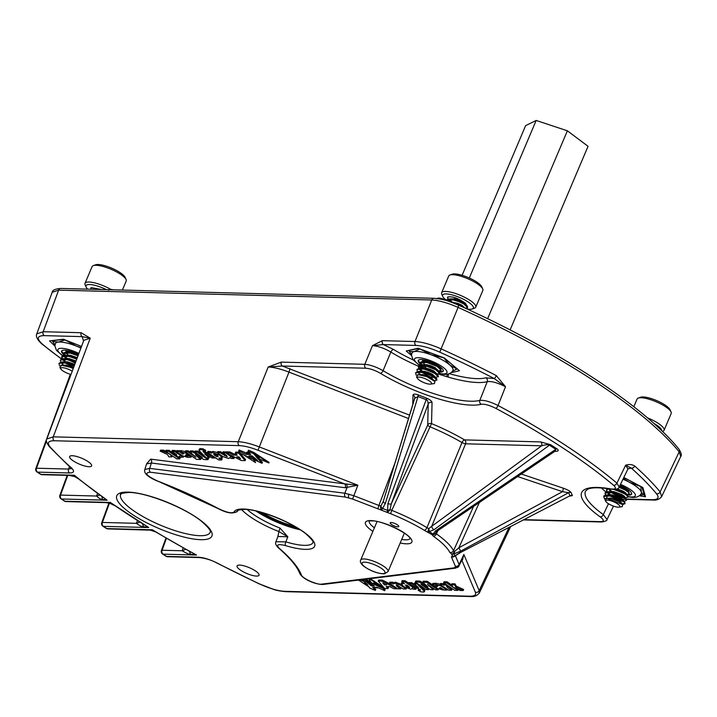 <?xml version="1.0" encoding="UTF-8"?>
<svg xmlns="http://www.w3.org/2000/svg" width="717" height="717" viewBox="0 0 717 717"><rect width="100%" height="100%" fill="white"/><g stroke="black" fill="none" stroke-linecap="round" stroke-linejoin="round"><path stroke-width="1.08" d="M418.316 366.19A70.293 18.669 23 0 1 390.846 352.065L383.084 370.689A71.01 18.857 -157 0 0 470.549 401.215A71.01 18.857 -157 0 0 479.816 400.409L487.246 381.668A70.293 18.669 23 0 1 477.827 382.528A70.293 18.669 23 0 1 447.937 377.025A2.967 1.165 106.3 0 0 448.43 374.077M572.417 495.564A2.967 2.751 155.8 0 0 569.988 495.77L460.386 552.574L569.988 495.77L568.608 492.704A2.967 2.751 155.8 0 1 571.037 492.489L572.417 495.564L569.791 496.119M454.524 556.222A2.967 2.76 157 0 1 451.396 556.912L452.481 556.034L451.593 554.044L449.756 552.359A2.967 2.734 -26.7 0 0 453.529 550.701L454.435 551.579L458.871 547.779L460.681 551.122L568.608 492.704L562.495 491.683A2.967 0.789 108.6 0 0 563.123 488.125C567.326 489.639 569.952 491.073 571.01 492.427A2.967 2.716 -28.2 0 0 568.599 492.669M426.732 398.213L426.893 398.276C430.057 399.683 431.777 401.09 432.046 402.506A2.967 2.85 1.4 0 0 428.219 403.967L427.664 400.785L426.409 399.79L418.02 396.501L385.37 503.388A2.967 1.264 -163 0 1 383.254 501.434L383.254 501.434A2.967 1.264 -163 0 1 383.308 501.308L414.749 398.32L418.02 396.501L418.423 394.959L426.732 398.213L387.906 503.585A2.967 1.282 -159.7 0 0 389.456 504.024A2.967 1.282 -159.7 0 0 391.339 503.657L390.057 509.527L391.769 510.361L390.604 513.713L352.576 499.05L345.513 497.105L150.4 472.234C143.866 472.727 146.295 475.676 157.677 481.071A154.236 40.959 23 0 1 218.622 508.694C226.671 512.53 231.815 513.632 234.056 512.01A43.782 11.624 23 0 1 243.448 509.025A43.782 11.624 23 0 1 300.62 529.881A43.782 11.624 23 0 1 305.191 549.356A43.782 11.624 23 0 1 285.474 545.601C277.873 543.719 275.821 544.633 279.307 548.344A154.236 40.959 23 0 1 301.391 574.953C302.242 578.35 317.013 585.036 321.682 584.131L453.87 567.891L455.241 567.317L455.322 566.17L451.396 556.912M345.236 487.73A2.967 2.079 97.3 0 0 344.536 483.841L357.864 485.212L345.236 487.73L151.377 463.021L146.591 463.863L144.816 469.51L149.701 468.353L344.814 493.215L353.642 495.653L378.908 505.467L377.841 508.864M256.471 576.083A11.929 3.173 -157 0 0 259.043 575.249A11.929 3.173 -157 0 0 252.456 569.164A11.929 3.173 -157 0 0 239.648 565.095A11.929 3.173 -157 0 0 237.076 565.928A11.929 3.173 -157 0 0 243.663 572.014A11.929 3.173 -157 0 0 256.471 576.083M89.042 466.713A11.929 3.173 -157 0 0 91.615 465.88A11.929 3.173 -157 0 0 85.027 459.794A11.929 3.173 -157 0 0 72.22 455.716A11.929 3.173 -157 0 0 69.648 456.55A11.929 3.173 -157 0 0 76.235 462.644A11.929 3.173 -157 0 0 89.042 466.713M397.774 526.816A4.66 1.237 -157 0 0 398.777 526.493A4.66 1.237 -157 0 0 396.205 524.109A4.66 1.237 -157 0 0 391.195 522.523A4.66 1.237 -157 0 0 390.191 522.845A4.66 1.237 -157 0 0 392.764 525.229A4.66 1.237 -157 0 0 397.774 526.816M524.217 519.637L600.694 521.653C604.306 521.501 604.162 519.933 600.263 516.93A73.976 19.646 23 0 1 610.741 488.895A2.967 1.882 -80.1 0 0 611.35 489.191L611.35 489.191C593.9 486.395 588.908 488.582 587.698 489.254L585.529 491.073A71.01 18.857 -157 0 0 603.329 514.573L608.491 503.746M378.226 581.066L381.973 581.164L397.128 588.8L393.857 588.711L389.752 586.596L386.14 586.497L388.04 588.558L384.572 588.469L378.226 581.066L378.675 580.017L382.421 580.116L392.423 585.171M387.574 586.542L388.489 587.51L388.04 588.558M418.092 590.252L419.803 590.503L419.803 589.517L408.403 583.674L411.325 583.746L418.62 587.734L414.354 583.826L417.142 583.907L424.294 591.301L423.738 592.036L420.762 591.83L418.092 590.252L418.54 589.204L420.252 589.446M408.403 583.674L408.851 582.616L411.773 582.697L414.964 584.409M414.354 583.826L414.802 582.778L416.487 582.831M419.83 585.144L424.742 590.243L424.231 591.857M415.349 582.052L419.445 582.159L427.941 586.891L422.725 582.24L426.812 582.347L438.078 589.876L435.488 589.813L427.449 584.436L433.301 589.75L430.711 589.688L420.915 584.274L428.658 589.634L426.068 589.562L415.349 582.052L415.797 580.994L419.893 581.102L424.043 583.396M422.725 582.24L423.164 581.191L427.26 581.299L435.9 587.106M433.435 588.415L433.301 589.75M432.351 584.507L435.389 584.283L440.785 585.906L446.951 590.109L444.083 590.037L440.417 587.528L439.602 588.478L442.048 588.881L443.267 590.019L436.967 588.379L435.909 587.053L437.926 585.923L436.295 585.413L434.152 585.861L432.351 584.507L432.799 583.45L435.837 583.226L440.184 584.247M435.909 587.053L437.191 585.574M440.077 584.507L442.945 584.579L443.948 585.242L445.257 584.642L447.274 586.3C446.512 586.82 447.578 587.895 450.473 589.517L451.593 590.234L448.591 590.154L440.077 584.507L440.525 583.45L444.164 584.032M444.397 584.185L445.006 583.468M447.856 586.372L452.042 589.177L451.593 590.234M451.907 583.755L454.99 583.835L456.388 586.228L463.639 589.491L463.191 590.539L460.162 590.458L453.117 587.214L451.459 584.803L451.907 583.755M443.608 582.796L446.61 582.876L457.742 590.396L454.73 590.315L443.608 582.796L444.047 581.738L447.058 581.819L451.522 584.884M172.277 455.761L171.892 456.899L168.809 456.819L167.419 454.417L160.16 451.163L160.608 450.115L163.637 450.186L166.469 451.513M165.609 451.307L168.62 451.387L179.752 458.916L176.74 458.835L165.609 451.307L166.057 450.258L169.069 450.33L175.468 454.721M179.133 457.168L180.2 457.858L179.752 458.916M171.757 451.468L174.76 451.549L183.274 457.195L180.415 457.123L179.402 456.46L178.094 457.061L176.077 455.403C176.848 454.883 175.782 453.816 172.878 452.185L171.757 451.468L172.205 450.419L175.208 450.5L176.499 451.36M175.235 455.277L175.674 454.228L176.525 454.345M185.873 454.721L187.504 455.241L189.647 454.793L191.448 456.146L191 457.204L187.962 457.419L182.566 455.797L176.4 451.593L176.848 450.536L180.352 451.065M176.4 451.593L179.268 451.665L182.934 454.175L183.758 453.234L181.302 452.83L180.084 451.692L180.532 450.635L185.407 451.504M187.908 453.547L187.442 454.65L185.649 455.259M194.692 452.077L197.283 452.14L208.002 459.66L203.906 459.552L195.409 454.811L200.635 459.463L196.539 459.355L185.273 451.827L187.863 451.898L195.902 457.276L190.05 451.952L192.649 452.024L202.436 457.437L194.692 452.077L195.141 451.02L197.731 451.092L203.969 455.501M207.312 457.822L208.45 458.602L208.002 459.66M199.756 457.249L201.083 458.405L200.635 459.463M185.273 451.827L185.721 450.769L188.311 450.841L190.364 452.239M190.05 451.952L190.498 450.894L193.088 450.966L194.764 451.898M199.039 449.926L200.061 448.618L203.036 448.815L205.707 450.393L205.259 451.45L202.965 451.352M204.264 451.271L211.049 454.757M208.835 456.245L209.445 456.819L208.997 457.876L206.209 457.805L199.505 450.993L198.985 450.07L199.434 449.012M207.518 452.409L210.251 452.481L211.345 453.216L212.555 452.445L219.626 455.098L222.153 457.831L218.802 458.136L221.652 460.018L218.649 459.938L207.518 452.409L207.966 451.36L211.658 452.068M211.793 452.158L213.003 451.387L217.269 452.535M222.575 456.335L222.153 457.831M221.033 458.262L222.1 458.961L221.652 460.018M188.616 550.835L196.512 555.03L163.091 554.151L166.523 556.401L198.6 557.243C203.924 557.584 210.215 559.574 217.475 563.195A338.164 89.804 -157 0 0 259.787 584.05C269.601 588.532 277.927 590.96 284.757 591.328L469.787 596.212C474.529 596.257 476.402 594.94 475.389 592.242L461.972 560.56A2.967 2.599 83 0 0 461.685 560.416M277.972 536.316L278.886 531.548L287.831 536.809L285.841 541.855A40.815 10.836 -157 0 0 304.214 545.35A40.815 10.836 -157 0 0 313.006 542.5C312.065 542.59 316.251 543.19 306.249 534.165C292.715 522.639 259.169 509.249 244.488 509.357C238.519 509.993 236.314 510.414 237.874 510.603A2.967 2.859 -155.5 0 1 234.056 512.01M146.618 463.774L150.687 459.14L344.536 483.841L258.003 450.231C250.502 447.363 244.264 445.831 239.272 445.624L54.241 440.749C48.03 440.767 46.748 442.936 50.396 447.265A338.164 89.804 -157 0 0 71.073 467.556C74.756 471.087 74.263 472.897 69.594 472.969L37.517 472.118L40.959 474.367L74.389 475.246L78.503 478.893L74.72 476.572L77.965 478.463M235.31 453.144L235.759 452.095L239.227 452.185L245.572 459.579L245.124 460.637L241.387 460.538L226.222 452.902L229.494 452.992L233.608 455.107L237.219 455.205L235.31 453.144L238.779 453.234L245.124 460.637M226.222 452.902L226.671 451.853L229.942 451.943L234.056 454.058L236.225 454.112M222.673 452.812L225.676 452.893L233.921 458.53L231.053 458.459L229.942 457.706L228.517 458.495L223.077 456.666L217.215 452.669L220.083 452.741L227.119 456.747C227.172 455.869 225.685 454.56 222.673 452.812L223.121 451.755L226.545 452.14M231.376 455.483L234.369 457.482L233.921 458.53M217.215 452.669L217.654 451.611L220.531 451.692L226.429 455.412M401.699 581.684L404.702 581.765L415.833 589.293L413.1 589.222L412.006 588.487L410.796 589.257L403.725 586.605L401.206 583.88L404.549 583.566L401.699 581.684L402.147 580.636L405.15 580.716L408.645 583.118M412.759 585.897L416.281 588.236L415.833 589.293M401.206 583.88L401.645 582.822L402.766 582.392M389.43 583.172L392.298 583.244L393.418 583.996L394.834 583.217L400.274 585.036L406.145 589.033L403.268 588.962L396.232 584.955C396.178 585.834 397.666 587.151 400.678 588.89L397.675 588.809L389.43 583.172L389.878 582.114L392.746 582.195L393.696 582.831M393.857 582.948L395.282 582.159L401.224 584.328M397.37 585.233L401.126 587.841L400.678 588.89M626.326 499.032L652.174 499.713C658.107 499.713 659.541 497.715 656.485 493.726A317.99 84.445 -157 0 0 631.336 468.129L628.02 468.837M449.487 373.718A67.326 17.88 -157 0 0 476.814 378.621A67.326 17.88 -157 0 0 485.83 377.796L494.192 378.531A317.99 84.445 -157 0 0 439.772 352.155C430.352 347.996 422.43 345.755 416.003 345.433L383.38 344.572L393.508 349.439A67.326 17.88 -157 0 0 413.243 359.979M74.944 476.671L69.415 475.425L74.72 476.572M102.262 496.917L103.033 497.508L102.074 496.8L102.253 499.265C100.936 499.48 99.036 498.405 96.571 496.039L97.503 493.493M99.681 495.088L96.571 496.039L60.533 495.088A2.967 0.816 -159.9 0 0 59.878 495.339L67.192 475.362M109.432 503.083L106.286 502.635L111.269 503.692M143.875 524.71L142.558 523.867L143.418 526.654C142.414 527.058 140.084 525.955 136.436 523.329L137.422 520.65M139.707 522.101L136.436 523.329L102.388 522.433A2.967 0.816 -159.9 0 0 101.733 522.684L108.948 502.967M106.672 502.644L110.301 502.438L148.715 527.533L103.4 526.341L106.842 528.581A2.967 2.375 91.5 0 0 107.882 528.913L150.929 530.168M189.557 551.373L190.274 554.116C189.638 554.653 186.931 553.542 182.154 550.773L183.202 547.86M185.452 549.446L182.154 550.773L162.078 550.244A2.967 0.816 -159.9 0 0 161.415 550.495L165.986 538.028M449.756 552.359A67.183 17.844 -157 0 0 433.355 536.226L431.822 534.524A2.967 2.823 -8.6 0 0 435.622 533.045L436.411 533.86A70.149 18.633 23 0 1 453.529 550.701L473.596 506.399M435.909 532.346L435.622 533.045A2.967 2.142 12.9 0 1 433.05 534.066L435.595 530.831L555.8 449.335L549.437 445.176L433.955 529.764L429.277 531.602L433.05 534.066A2.967 1.604 -56.8 0 1 431.822 534.524L424.294 530.302A67.183 17.844 -157 0 0 390.604 513.713M432.046 402.506L431.535 423.622L391.769 510.361A70.149 18.633 23 0 1 426.947 527.676L461.999 442.577A2.967 1.264 120.5 0 1 464.562 439.897L540.591 441.905L550.665 444.719L557.037 448.878C559.135 450.482 558.489 451.316 555.101 451.378A2.967 2.375 91.5 0 0 554.913 451.271M610.741 488.895C615.84 489.55 616.781 488.349 613.564 485.284A317.066 84.194 -157 0 0 495.806 408.358C489.514 405.213 484.656 403.859 481.224 404.289A73.976 19.646 23 0 1 471.562 405.132A73.976 19.646 23 0 1 380.44 373.324C375.072 370.277 370.205 368.574 365.831 368.224L282.31 366.02L409.604 415.152M393.508 349.439A2.967 1.371 121.3 0 0 390.846 352.065C384.16 348.193 378.038 346.051 372.49 345.639L382.367 340.665L414.991 341.525C422.125 341.901 430.926 344.393 441.403 349A320.956 85.233 23 0 1 496.325 375.618L505.503 386.732L498.055 405.499A320.033 84.982 23 0 1 616.916 483.15L625.654 465.216C629.033 464.087 632.062 464.365 634.751 466.05A2.967 2.25 131.7 0 1 631.336 468.129L625.654 465.216L627.94 468.99L619.174 487.004L616.916 483.15A2.967 2.169 130.1 0 1 613.564 485.284M61.456 359.011L41.685 343.837C37.275 339.706 35.626 336.398 36.737 333.907L43.172 331.72L81.155 332.724L90.234 338.191L83.817 340.333L46.802 439.01L53.237 436.841L238.259 441.717C243.798 441.959 250.735 443.662 259.079 446.834L357.864 485.212L352.576 499.05M239.272 445.624A2.967 2.375 -88.5 0 1 238.259 441.717L268.185 366.996L281.297 362.112A2.967 2.375 91.5 0 0 282.31 366.02L268.185 366.996C273.724 367.212 280.661 368.923 288.996 372.114L258.003 450.231M83.539 341.077L82.168 336.632L44.185 335.628C36.961 335.771 36.397 338.63 42.491 344.205A177.278 47.08 -157 0 0 61.662 358.939M634.751 466.05A320.956 85.233 23 0 1 660.133 491.889L679.196 451.853A322.56 85.655 -157 0 0 458.082 307.405L439.772 352.155M421.713 367.642L419.095 366.53M447.937 377.025L441.806 375.134A2.967 0.905 107.9 0 0 442.129 374.211M255.906 510.988A40.815 10.836 -157 0 0 300.199 529.791M241.495 509.446A43.782 11.624 23 0 0 278.886 531.548L279.988 528.062L287.831 536.809L277.909 536.504L275.902 541.747L285.841 541.855A2.967 1.093 106.8 0 0 285.474 545.601M438.024 530.517L436.411 533.86A2.967 1.819 -54.7 0 1 433.355 536.226M460.681 551.122L454.022 553.829L454.919 555.818A2.967 1.264 50.6 0 0 455.492 555.693L460.386 552.574M381.695 509.868A2.967 2.232 -85.4 0 1 380.826 506.005L380.888 506.014A2.967 1.255 50.8 0 0 382.233 508.335L387.61 510.45L387.906 503.585M455.394 555.765L459.113 564.548L459.014 566A2.967 2.85 -139.9 0 1 458.629 566.6L462.815 558.023L463.863 554.456L462.465 560.085L461.596 560.604M656.485 493.726A2.967 2.545 140.4 0 0 660.133 491.889L661.683 496.558L680.72 456.487L679.196 451.853A2.967 2.554 140.6 0 0 678.954 449.174L678.954 449.174C681.365 453.09 681.948 455.528 680.72 456.487M458.692 305.299L458.082 307.405C447.659 302.834 438.885 300.36 431.759 299.975L58.642 290.134L52.207 292.321C52.368 290.179 55.245 288.888 60.855 288.44L60.855 288.44A2.967 2.375 91.5 0 0 58.677 290.044A2.967 2.375 91.5 0 0 58.642 290.134L43.172 331.72A2.967 2.375 91.5 0 0 44.185 335.628M455.322 566.17A2.967 2.76 157 0 0 459.113 564.548L463.863 554.456L479.189 590.629L479.252 593.156M600.263 516.93A2.967 1.828 125.5 0 0 603.329 514.573L607.021 519.52L613.492 506.121M496.325 375.618A2.967 0.798 -62.6 0 1 494.192 378.531L505.503 386.732C497.607 382.726 491.521 381.041 487.246 381.668A2.967 2.716 74.8 0 0 485.83 377.796M481.224 404.289A2.967 2.707 75.6 0 1 479.816 400.409C484.092 399.925 490.168 401.619 498.055 405.499A2.967 0.923 118.1 0 1 495.806 408.358M281.297 362.112L364.819 364.317C370.268 364.801 376.353 366.925 383.084 370.689A2.967 1.353 121.1 0 1 380.44 373.324M46.488 440.946L36.504 468.21L68.581 469.061L71.333 468.559M550.665 444.719A2.967 1.604 123.2 0 0 549.437 445.176C547.869 444.477 545.261 444.683 541.604 445.813A2.967 2.375 91.5 0 0 540.591 441.905M465.575 443.805A2.967 0.663 22.3 0 1 461.999 442.577A73.448 19.502 -157 0 0 430.254 426.929A2.967 0.681 24.8 0 1 427.708 425.082L428.219 403.967L391.339 503.657L427.708 425.082A2.967 2.85 1.4 0 1 431.535 423.622A76.414 20.291 23 0 1 464.562 439.897A2.967 2.375 91.5 0 1 465.575 443.805L431.706 526.305L541.604 445.813L465.575 443.805M424.294 530.302A2.967 1.362 121.2 0 0 426.947 527.676L428.811 528.59L431.706 526.305A2.967 1.515 -126.2 0 0 433.955 529.764M414.802 398.168A2.967 2.85 1.4 0 0 414.838 397.738L414.838 397.738A2.967 2.85 1.4 0 0 412.992 395.031C413.333 393.866 415.089 393.821 418.253 394.897L417.939 396.465M385.37 503.388L381.838 509.877A2.967 2.294 -86.7 0 1 380.888 506.014L383.308 501.308M414.838 397.738L383.237 501.515M387.61 510.45A2.967 0.86 -18.9 0 0 390.057 509.527A2.967 1.604 123.2 0 1 387.216 511.983L387.61 510.45M557.037 448.878A2.967 1.604 123.2 0 0 555.8 449.335L555.173 451.092L437.146 531.109A2.967 1.452 -124.1 0 1 435.595 530.831M428.811 528.59L429.277 531.602A2.967 1.604 -56.8 0 1 428.049 532.059A2.967 0.627 -70.4 0 1 428.811 528.59M454.435 551.579A2.967 1.676 77.6 0 1 454.022 553.829A2.967 2.751 -24.2 0 1 451.593 554.044A2.967 1.595 -56.9 0 0 454.435 551.579M78.207 478.66L107.111 500.197L102.253 499.265M69.836 475.434L74.389 475.246A347.476 92.278 -157 0 0 107.111 500.197L61.545 498.996L64.987 501.237L110.301 502.438A347.476 92.278 -157 0 0 148.715 527.533L143.418 526.654M109.343 503.056L114.603 505.61M149.315 530.006L152.407 529.782A347.476 92.278 -157 0 0 196.512 555.03L190.274 554.116M101.733 522.684A2.967 2.967 0 0 0 102.898 526.188L106.331 528.438A2.967 1.604 -56.8 0 0 106.842 528.581L152.407 529.782L156.978 532.668M444.45 358.079L459.445 370.725L451.325 372.616M444.361 357.971L459.445 370.725M418.719 348.48L444.701 358.097M411.522 355.551L406.207 351.007L418.629 348.516M642.038 487.193L644.35 495.42L645.461 496.782L639.519 495.788M642.154 487.175L642.88 487.56L645.461 496.782M64.019 339.464L81.532 346.428M63.885 339.482L49.545 340.871L63.454 339.24M462.465 560.085A2.967 2.411 68.8 0 0 461.9 559.968M345.513 497.105A2.967 2.079 97.3 0 1 344.814 493.215L347.028 487.757A2.967 1.927 84.8 0 0 346.293 484.19M150.4 472.234A2.967 2.079 97.3 0 1 149.701 468.353L151.377 463.021A2.967 2.079 97.3 0 0 150.687 459.14M455.241 567.317A2.967 2.85 -139.9 0 0 458.629 566.6L455.349 568.196L323.161 584.436A2.967 2.599 -97 0 1 321.682 584.131M323.161 584.436C315.865 584.839 302.484 579.112 299.751 573.403L299.751 573.403A2.967 2.769 -21.5 0 0 301.391 574.953M237.874 510.603C234.226 514.25 227.719 513.614 218.353 508.685L157.677 481.071M35.85 468.47A2.967 2.967 0 0 0 37.015 471.974A2.967 1.604 123.2 0 0 37.517 472.118A2.967 2.375 91.5 0 1 36.504 468.21A2.967 0.816 -159.9 0 0 35.85 468.47L70.347 374.265M446.736 376.568L447.399 374.292M382.367 340.665A2.967 2.375 -88.5 0 0 383.38 344.572L372.49 345.639L364.819 364.317A2.967 2.375 91.5 0 0 365.831 368.224M54.241 440.749A2.967 2.375 -88.5 0 1 53.237 436.841L90.234 338.191L82.168 336.632A2.967 2.375 91.5 0 1 81.155 332.724M72.525 366.665A2.967 2.375 91.5 0 0 71.628 365.634M453.61 556.365L453.628 556.365A2.967 2.447 -90.5 0 1 452.481 556.034A2.967 2.751 -24.2 0 0 454.919 555.818L460.332 552.359M238.904 456.854L236.682 456.801L240.571 458.772L238.904 456.854M238.779 453.234L239.227 452.185M233.608 455.107L234.056 454.058M229.494 452.992L229.942 451.943M243.914 459.292L244.363 458.244M239.406 454.013L239.845 452.965M225.676 452.893L226.124 451.835M220.083 452.741L220.531 451.692M229.942 457.706L230.426 457.052M211.345 453.216L211.784 451.755M214.06 453.995C213.541 454.444 214.383 455.304 216.57 456.568L217.385 456.693L216.884 455.107L213.648 454.13M217.771 455.788L217.385 456.693L218.183 456.487M219.626 455.098L219.895 454.479M212.555 452.445L213.003 451.387M210.251 452.481L210.699 451.432M215.145 454.228L217.834 455.636M216.57 456.568L217.009 455.519M198.985 450.07L200.464 449.613L200.912 448.564M200.464 449.613L202.588 449.873L203.036 448.815M199.622 449.667L200.061 448.618M203.547 451.199L203.547 452.185L214.948 458.029L212.026 457.957L204.73 453.969L207.392 456.344L207.697 455.636M207.392 456.344L208.997 457.876M214.948 458.029L215.154 457.536M203.547 452.185L203.96 451.235M202.588 449.873L205.259 451.45M197.283 452.14L197.731 451.092M198.17 455.08L198.376 454.587M192.649 452.024L193.088 450.966M187.863 451.898L188.311 450.841M204.309 457.114L204.686 456.236M198.824 453.252L199.263 452.203M185.963 455.196L185.425 455.779L187.056 456.29L187.504 455.241M187.056 456.29L189.198 455.851L189.647 454.793M180.084 451.692L186.384 453.323L186.644 452.714M186.384 453.323L187.442 454.65M181.123 451.62L181.562 450.563M182.934 454.175L183.382 453.126M179.268 451.665L179.716 450.617M189.198 455.851L191 457.204M174.76 451.549L175.208 450.5M176.696 455.241L176.077 455.403L176.391 454.659M179.402 456.46L178.793 457.177M183.274 457.195L183.615 456.397M180.541 455.412L180.872 454.632M178.416 454.004L178.766 453.189M168.62 451.387L169.069 450.33M160.16 451.163L163.189 451.244L169.185 453.673M169.069 453.96L170.27 454.399M166.021 452.57L166.353 451.791M164.695 451.952L165.143 450.894M163.189 451.244L163.637 450.186M170.234 454.497L171.112 455.824L171.399 455.161M171.112 455.824L171.892 456.899M457.742 590.396L458.118 589.499M446.61 582.876L447.058 581.819M451.459 584.803L454.542 584.893L455.94 587.286L456.388 586.228M455.94 587.286L463.191 590.539M454.542 584.893L454.99 583.835M450.473 589.517L450.921 588.469M447.274 586.3L446.655 586.47M448.125 586.425L448.331 585.923M446.79 585.601L447.023 585.045M445.257 584.642L445.517 584.05M443.948 585.242L444.925 583.656M442.945 584.579L443.384 583.53M437.693 585.789L437.388 586.506L437.926 585.923M441.26 588.962L441.547 588.29M439.279 588.039L439.602 588.478L439.897 587.761M446.951 590.109L447.3 589.293M440.785 585.906L441.098 585.171M435.389 584.283L435.837 583.226M428.658 589.634L429.035 588.756M427.601 588.926L427.932 588.146M438.078 589.876L438.392 589.15M426.812 582.347L427.26 581.299M419.445 582.159L419.893 581.102M424.294 591.301L424.742 590.243M423.846 590.709L424.294 589.661M417.142 583.907L417.348 583.423M411.325 583.746L411.773 582.697M420.386 590.351L419.803 590.503L420.108 589.795M412.006 588.487L412.463 587.832M409.524 587.169L409.29 587.716C409.81 587.259 408.977 586.398 406.79 585.135L405.965 585.018L406.467 586.605L409.703 587.582M405.965 585.018L405.168 585.224M404.702 581.765L405.15 580.716M403.026 583.432L403.312 582.751M406.225 585.036L408.654 586.416M406.467 586.605L406.915 585.547M406.145 589.033L406.53 588.119M401.592 585.941L401.905 585.189M400.274 585.036L400.722 583.979M394.834 583.217L395.282 582.159M393.418 583.996L393.821 582.536M392.298 583.244L392.746 582.195M384.446 584.848L386.678 584.911L382.779 582.93L384.446 584.848L384.823 583.97M395.47 587.985L395.712 587.42M386.553 583.495L387.001 582.446M381.973 581.164L382.421 580.116M370.241 578.655L383.712 587.456L385.128 589.634L384.679 590.691L377.241 587.313L372.616 587.196L375.314 590.441L369.891 588.155L362.73 579.578M373.198 585.314L371.424 585.269L371.2 585.789L365.706 581.227L374.31 585.87L371.2 585.789M370.304 583.799L371.424 585.269M369.372 578.762L383.487 587.985L378.307 585.861L373.817 582.921L374.695 584.283L371.307 582.733L368.78 578.834M383.712 587.456L383.263 588.514L384.679 590.691M375.457 583.996L374.695 584.283M365.455 579.246L370.716 581.819M363.447 579.488L383.263 588.514M374.068 587.232L375.762 589.392L375.314 590.441M360.14 579.892L365.383 582.105M361.278 579.757L364.299 581.03M366.817 583.674L364.451 582.67L367.794 584.857M369.345 587.133L358.572 580.089M370.16 584.122L372.867 585.144M376.649 587.304L377.115 588.012L375.35 587.268M377.232 587.313L377.115 588.012M258.416 458.548L262.449 462.268L262.001 463.316L240.087 453.198L238.671 451.011L239.12 449.962L247.15 453.35M246.558 453.332L246.11 454.39L250.735 454.515L248.037 451.262L253.46 453.547L262.001 463.316M249.928 453.646L247.499 453.897L246.684 452.642L249.803 453.951M249.05 455.833L252.16 455.913L257.654 460.475L249.05 455.833M252.734 456.451L250.376 455.869M248.037 451.262L248.485 450.204L253.908 452.49L269.135 462.438L268.911 462.967L257.233 458.046L255.96 456.55L259.348 457.975L254.849 455.044L253.684 453.019L253.46 453.547M256.668 456.227L255.96 456.55M253.899 459.221L255.539 462.617L242.776 454.282M248.342 456.657L249.677 457.258M253.083 458.826L255.539 462.617M238.671 451.011L246.11 454.39M253.908 452.49L253.684 453.019L268.911 462.967M251.174 455.887L251.559 456.478M249.57 453.234L246.908 452.113L246.684 452.642M626.999 494.963A13.596 3.612 -157 0 0 631.596 494.156A13.596 3.612 -157 0 0 629.329 490.571A13.596 3.612 -157 0 0 619.999 485.319M622.965 479.216A22.263 5.915 23 0 1 629.365 482.245A22.263 5.915 23 0 1 637.601 487.551A22.263 5.915 23 0 1 641.356 492.104A22.263 5.915 23 0 1 641.321 493.43L639.949 495.411L636.732 497.141L633.066 497.481L627.958 496.809M623.342 478.445L629.365 482.245L640.801 486.565L641.356 492.104L643.113 494.802L640.344 494.999M643.113 494.802L643.749 493.296M631.677 493.816A13.596 3.612 23 0 1 627.671 494.38M626.694 489.111A9.563 2.536 23 0 1 628.325 491.503M256.444 511.113A40.197 10.674 -157 0 0 299.742 529.487M262.467 512.7A34.004 9.025 -157 0 0 294.409 526.26M258.774 511.687A40.197 10.674 -157 0 0 297.707 528.214M62.612 355.811L56.473 350.371L54.895 345.97L55.37 343.586A22.263 5.915 23 0 1 58.265 342.099A22.263 5.915 23 0 1 76.369 346.105A22.263 5.915 23 0 1 80.913 348.068M78.511 354.467A13.596 3.612 -157 0 0 61.599 351.088A13.596 3.612 -157 0 0 62.953 353.857M54.958 345.038L52.664 341.4L58.265 342.099L65.077 339.957L76.369 346.105L81.048 347.7M52.664 341.4L52.933 340.763M65.597 355.139A13.596 3.612 23 0 1 63.284 353.284M63.213 353.212A13.596 3.612 23 0 1 61.787 350.801M75.258 358.473A9.563 2.536 23 0 1 73.69 357.864M70.624 356.403A9.563 2.536 23 0 1 69.899 355.99A9.563 2.536 23 0 1 69.02 355.462M70.347 352.683A9.563 2.536 23 0 1 69.397 352.056M68.796 351.608A9.563 2.536 23 0 1 68.142 351.07M68.24 354.942A9.563 2.536 23 0 1 66.027 352.934M65.677 352.172A9.563 2.536 23 0 1 65.713 351.715A9.563 2.536 23 0 1 78.485 354.548M443.321 370.77A13.596 3.612 23 0 1 438.876 371.281M425.952 366.772A13.596 3.612 23 0 1 425.396 366.477M439.503 372.015A13.596 3.612 -157 0 0 443.24 371.11A13.596 3.612 -157 0 0 436.339 364.496A13.596 3.612 -157 0 0 418.217 360.49A13.596 3.612 -157 0 0 419.579 363.259M419.239 365.213L413.091 359.773L411.513 355.372L411.988 352.988A22.263 5.915 23 0 1 414.014 351.653A22.263 5.915 23 0 1 431.195 354.816A22.263 5.915 23 0 1 441.654 359.549A22.263 5.915 23 0 1 449.658 364.854L456.846 369.058L452.517 371.245M419.75 363.429A13.596 3.612 -157 0 0 421.488 364.845M422.116 365.285A13.596 3.612 -157 0 0 425.127 367.113M411.558 354.583L409.317 351.464L414.014 351.653L419.92 348.991L431.195 354.816L443.68 357.792L449.658 364.854A22.263 5.915 23 0 1 452.965 370.384L451.576 372.383L448.34 374.104L444.639 374.435L439.539 373.754M409.317 351.464L409.685 350.604M422.214 364.541A13.596 3.612 23 0 1 419.902 362.694M419.83 362.623A13.596 3.612 23 0 1 418.414 360.203M438.714 366.387A9.563 2.536 23 0 1 437.72 366.279M422.295 361.574A9.563 2.536 23 0 1 422.331 361.117A9.563 2.536 23 0 1 435.076 363.94A9.563 2.536 23 0 1 439.808 367.687M431.876 367.875A9.563 2.536 23 0 1 430.308 367.265M427.242 365.804A9.563 2.536 23 0 1 427.189 365.778A9.563 2.536 23 0 1 425.647 364.863M426.965 362.085A9.563 2.536 23 0 1 426.015 361.458M425.414 361.01A9.563 2.536 23 0 1 424.769 360.472M424.858 364.344A9.563 2.536 23 0 1 422.654 362.336M661.773 430.783A16.67 4.427 -157 0 0 660.886 428.712A16.67 4.427 -157 0 0 653.734 423.326M647.469 417.859A18.517 4.92 23 0 1 663.198 427.52A18.517 4.92 23 0 1 664.085 430.236A18.517 4.92 23 0 1 662.893 431.204L662.4 431.383M638.282 398.06L640.559 397.245A16.67 4.427 23 0 1 655.221 399.996A16.67 4.427 23 0 1 669.382 408.69A16.67 4.427 23 0 1 670.063 409.765L671.058 411.979A18.517 4.92 -157 0 0 670.305 410.787A18.517 4.92 -157 0 0 654.567 401.126A18.517 4.92 -157 0 0 638.282 398.06A18.517 4.92 -157 0 0 637.09 399.028L633.828 406.727M619.497 505.539A7.681 2.043 -157 0 0 610.579 500.708A7.681 2.043 -157 0 0 605.982 501.64A7.681 2.043 -157 0 0 606.089 501.792A7.681 2.043 -157 0 0 612.175 505.619A7.681 2.043 -157 0 0 618.986 507.161A7.681 2.043 -157 0 0 619.497 505.539M618.986 507.161L622.302 506.65L622.589 504.517L606.681 498.234L605.318 500.699M606.949 498.225L610.741 498.548L619.058 501.613L622.105 504.06M605.39 498.503L610.92 498.136L619.228 501.201L621.756 502.949L622.222 504.168M606.797 497.383L606.797 495.438M607.631 495.053L612.139 495.259L620.456 498.315L623.539 501.004M606.976 496.971L606.591 495.644M607.003 494.999L612.318 494.847L620.626 497.903L623.154 499.65L623.557 501.013M608.195 494.094L608.195 492.149M605.569 494.739L605.256 492.624L607.666 491.745L613.537 491.961L621.854 495.026L624.937 497.706M608.867 494.345L608.052 492.149M608.366 491.737L613.716 491.557L622.024 494.613L624.552 496.361L624.955 497.723M609.898 491.226L609.549 488.886M616.692 489.102L623.252 491.728L626.335 494.416L625.95 493.072L623.423 491.324L617.346 488.833M609.773 490.383L609.28 489.254M619.542 486.251L624.641 488.438L628.943 492.212L629.123 493.986L625.699 494.488M619.739 485.848L624.821 488.026L627.348 489.774L627.832 490.93M623.288 501.353L618.341 500.547L609.71 495.761M622.903 501.075L618.52 500.134L610.633 495.949M624.677 498.064L619.739 497.257L611.108 492.462M624.301 497.786L619.918 496.845L612.031 492.651M604.171 498.028L603.857 495.922L606.268 495.044L610.866 495.555L621.379 499.588L624.749 502.088L625.027 503.71M604.727 499.373L603.687 496.334L610.696 495.958L621.2 500L624.39 502.303L625.027 503.719L622.231 504.132M619.237 486.879L625.574 489.711L628.943 492.212M619.031 487.282L625.394 490.123L628.576 492.427L629.221 493.834M607.209 491.79L606.537 489.55L607.864 488.627M615.383 489.397L624.175 493.009L627.357 495.304L627.733 497.275L624.247 497.786M606.788 491.853L606.483 489.747L609.342 488.851M613.851 489.46L623.996 493.413L627.178 495.716L627.823 497.132M607.666 491.745L612.264 492.256L622.777 496.298L625.959 498.593L626.595 500.009L625.224 500.95L622.858 501.075M605.39 495.142L605.085 493.036L612.094 492.669L622.598 496.711L625.789 499.005L626.425 500.421M623.279 493.018L617.023 490.365M624.839 493.923L615.052 489.765M626.147 498.799L624.597 496.998L623.611 496.8M611.646 491.235L609.378 489.361M623.44 497.213L613.653 493.063M610.848 491.19L609.674 490.222M620.483 499.597L614.227 496.953M612.426 495.94L611.009 495.053M610.248 494.524L607.98 492.651M622.042 500.511L612.255 496.352M609.45 494.488L608.276 493.511M625.072 503.495L622.293 503.701M622.804 504.75L621.451 503.54M664.085 430.236L671.184 413.503A18.517 4.92 -157 0 0 671.058 411.979M106.403 289.641A16.67 4.427 -157 0 0 104.162 288.584A16.67 4.427 -157 0 0 86.139 287.06A16.67 4.427 -157 0 0 87.752 289.148M86.139 287.06L85.144 284.846A18.517 4.92 23 0 1 85.009 283.314A18.517 4.92 23 0 1 105.166 286.54A18.517 4.92 23 0 1 110.75 289.354M93.309 265.622L95.585 264.797A16.67 4.427 23 0 1 112.659 268.57A16.67 4.427 23 0 1 125.09 277.318L126.084 279.531A18.517 4.92 -157 0 0 112.273 269.807A18.517 4.92 -157 0 0 93.309 265.622A18.517 4.92 -157 0 0 92.117 266.581L85.009 283.314M72.238 371.209A7.681 2.043 -157 0 0 69.11 369.551A7.681 2.043 -157 0 0 61.008 369.192A7.681 2.043 -157 0 0 66.538 372.885A7.681 2.043 -157 0 0 71.028 374.435M73.215 368.583L70.284 367.274L61.465 365.267L59.905 367.633L61.008 369.192M93.506 289.301L98.408 289.435M62.003 365.249L66 365.553L73.394 368.126M60.82 365.338L66.179 365.141L73.546 367.704M62.89 362.058L67.398 362.264L74.649 364.765M62.227 362.031L67.577 361.852L74.81 364.344M73.609 367.552L64.969 362.766M62.773 359.163L63.454 359.154M64.288 358.769L68.796 358.966L75.912 361.404M69.657 365.32L65.892 362.954M64.261 361.493L63.311 359.145M63.625 358.742L68.975 358.554L76.065 360.983M64.171 355.874L64.853 355.856M65.686 355.471L70.194 355.677L77.167 358.052M65.525 358.052L64.539 356.259M65.023 355.444L70.374 355.265L77.328 357.631M67.084 352.181L71.592 352.388L78.431 354.691M67.945 355.766L67.452 355.318M66.421 352.155L71.763 351.975L74.335 352.639M69.343 352.477L68.85 352.029M58.928 363.358L61.528 362.049L66.125 362.551L74.407 365.428M59.61 365.93L58.946 363.34L65.955 362.963L74.245 365.849M91.131 289.238L91.086 287.607A11.275 2.993 -157 0 0 90.978 287.786A11.275 2.993 -157 0 0 91.373 289.247M71.341 360.902L70.884 360.66M69.083 359.656L67.667 358.76M66.905 358.24L64.638 356.367M63.867 355.498L63.311 353.051L65.722 352.164L70.32 352.674L78.18 355.354M75.267 363.134L68.913 360.068M67.676 359.298L66.726 358.652M66.107 358.195L64.978 357.263M64.458 356.779L63.696 355.91M63.446 355.56L63.141 353.454L70.149 353.087L78.019 355.775M74.165 366.064L69.486 363.958M65.507 361.529L63.239 359.656M62.469 358.787L61.913 356.34L64.324 355.462L68.922 355.973L76.925 358.715M69.773 364.603L67.515 363.358M64.709 361.485L63.535 360.517M63.06 360.068L62.298 359.199M62.047 358.858L61.743 356.752L68.751 356.385L76.764 359.136M60.327 360.059L62.926 358.751L67.523 359.262L75.661 362.067M63.311 364.783L62.137 363.815M60.649 362.148L60.345 360.042L67.353 359.674L75.509 362.488M91.086 287.607L101.715 289.525M122.392 290.062L126.21 281.055A18.517 4.92 -157 0 0 126.084 279.531M467.063 309A16.67 4.427 -157 0 0 472.261 308.982A16.67 4.427 -157 0 0 460.78 297.985A16.67 4.427 -157 0 0 442.756 296.462A16.67 4.427 -157 0 0 446.332 300.19M442.756 296.462L441.762 294.248A18.517 4.92 23 0 1 441.636 292.715A18.517 4.92 23 0 1 461.793 295.942A18.517 4.92 23 0 1 475.729 307.19A18.517 4.92 23 0 1 474.537 308.158L472.261 308.982M449.926 275.023L452.212 274.199A16.67 4.427 23 0 1 469.276 277.972A16.67 4.427 23 0 1 481.707 286.719L482.702 288.933A18.517 4.92 -157 0 0 468.891 279.209A18.517 4.92 -157 0 0 449.926 275.023A18.517 4.92 -157 0 0 448.734 275.991L441.636 292.715M425.728 378.952A7.681 2.043 -157 0 0 417.626 378.603A7.681 2.043 -157 0 0 423.155 382.286A7.681 2.043 -157 0 0 430.63 384.115A7.681 2.043 -157 0 0 425.728 378.952M434.412 383.532L434.986 381.516L426.902 376.685L418.092 374.668L416.523 377.034L417.626 378.603M449.595 301.597L449.425 299.41M446.27 300.548L446.485 299.894L448.896 299.016L451.262 298.881L459.122 300.504L463.083 302.287L467.376 306.06L467.565 307.835L465.208 308.149M450.222 301.749L449.218 299.616M449.631 298.971L454.945 298.819L459.301 300.091L464.795 302.825A8.873 2.357 23 0 1 466.193 304.698M418.62 374.65L426.974 376.228L430.935 378.02L434.986 381.516M417.437 374.74L422.797 374.543L427.153 375.816L431.105 377.608L434.126 380.512M419.508 371.46L424.016 371.666L432.333 374.722L436.626 378.495L436.904 380.118M418.845 371.433L424.195 371.254L428.551 372.526L432.503 374.31L435.524 377.214M435.165 377.76L430.218 376.954L421.587 372.168M419.391 368.565L420.072 368.556M420.906 368.171L425.414 368.368L433.731 371.433L436.474 373.405L438.481 376.416L435.703 377.429M426.274 374.722L422.51 372.356M420.879 370.895L419.929 368.556M420.243 368.144L425.593 367.964L429.949 369.237L433.902 371.021L436.922 373.924M420.789 365.276L421.471 365.258M422.304 364.872L426.812 365.078L435.129 368.135L437.872 370.115L439.88 373.127L437.101 374.14M422.143 367.454L421.157 365.661M421.641 364.845L426.991 364.666L431.347 365.939L435.3 367.731L438.23 370.832M423.702 361.583L428.21 361.789L437.424 365.374M424.563 365.168L424.07 364.72M423.039 361.556L428.39 361.377L430.953 362.049M425.961 361.879L425.468 361.431M451.334 302.207L457.724 303.793L461.685 305.576L464.67 307.907M450.061 301.758L457.903 303.381L461.856 305.173L464.903 308.005M415.555 372.759L418.154 371.451L422.752 371.953L433.256 375.995L436.626 378.495M416.236 375.332L415.564 372.741L422.573 372.365L428.085 374.059L433.077 376.407L436.904 380.127L433.337 380.781M451.477 301.794L449.326 300.038A11.275 2.993 -157 0 1 449.209 299.939M450.679 301.749L449.505 300.781M448.017 299.114L447.713 297.008A11.275 2.993 -157 0 0 447.605 297.188A11.275 2.993 -157 0 0 448.322 299.061M448.896 299.016L453.494 299.518L459.005 301.212L464.007 303.56L467.376 306.06M446.368 300.109L453.323 299.93L458.826 301.624L463.827 303.972L467.654 307.683M454.928 303.578L463.343 307.297M427.968 370.304L427.502 370.062M425.71 369.058L424.285 368.162M423.523 367.642L421.255 365.769M420.494 364.899L419.929 362.452L422.34 361.574L426.938 362.076L432.45 363.77L437.451 366.118L440.821 368.619L441.009 370.393L438.499 370.85M435.318 373.62L425.531 369.47M424.303 368.699L423.344 368.054M422.725 367.597L421.551 366.629M421.085 366.181L420.314 365.312M420.063 364.962L419.759 362.865L426.767 362.488L437.271 366.53L441.098 370.241M432.36 376.004L426.104 373.36M422.125 370.931L419.857 369.058M419.095 368.197L418.531 365.742L420.951 364.863L425.54 365.374L436.053 369.407L439.422 371.917M433.919 376.918L424.132 372.759M421.327 370.895L420.153 369.918M419.687 369.47L418.916 368.601M418.665 368.26L418.361 366.154L425.369 365.787L435.873 369.82L439.7 373.539M416.944 369.461L419.553 368.153L424.141 368.663L434.654 372.706L438.024 375.206M419.929 374.184L418.755 373.216M417.276 371.549L416.962 369.443L423.971 369.076L434.475 373.118L438.302 376.828M437.899 370.142L436.895 369.918M436.501 373.432L435.497 373.207M435.102 376.73L434.099 376.506M452.104 301.857L449.326 300.038M447.713 297.008C452.355 296.193 458.055 298.129 464.795 302.825M475.729 307.19L482.837 290.457A18.517 4.92 -157 0 0 482.702 288.933M469.312 277.981L536.182 120.456L525.642 125.618L462.107 275.292M536.182 120.456L567.38 130.808L487.614 318.715M567.38 130.808L588.048 146.313L510.11 329.928M60.855 288.44L433.964 298.281A2.967 2.375 91.5 0 0 431.795 299.876A2.967 2.375 91.5 0 0 431.759 299.975L414.991 341.525A2.967 2.375 -88.5 0 0 416.003 345.433M111.341 289.776A7.439 1.972 -157 0 0 110.167 289.65A7.439 1.972 -157 0 0 109.271 289.722M444.728 300.109A7.439 1.972 -157 0 0 438.257 298.308A7.439 1.972 -157 0 0 436.958 298.514M426.893 398.276L426.409 399.79M200.76 539.695A51.642 13.713 23 0 1 133.317 515.084A51.642 13.713 23 0 1 127.931 492.113A51.642 13.713 23 0 1 195.374 516.724A51.642 13.713 23 0 1 200.76 539.695M120.653 494.246A48.675 12.924 -157 0 0 147.532 519.09A48.675 12.924 -157 0 0 199.783 535.689A48.675 12.924 -157 0 0 210.269 532.292C208.916 532.077 214.813 533.134 201.719 521.483C185.389 507.851 146.313 492.355 128.97 492.445C114.953 493.914 122.957 494.336 120.653 494.246M372.876 531.396A25.229 6.704 23 0 1 370.859 520.587A25.229 6.704 23 0 1 403.805 532.606A25.229 6.704 23 0 1 406.44 543.827A25.229 6.704 23 0 1 400.194 542.993M369.183 521.187A22.263 5.915 -157 0 0 374.382 527.829M401.708 539.426A22.263 5.915 -157 0 0 405.463 539.82A22.263 5.915 -157 0 0 410.106 538.557M394.986 463.003L378.908 505.467L380.826 506.005M348.937 494.085A2.967 1.282 105.4 0 0 348.812 497.795M455.349 568.196A2.967 2.599 -97 0 1 453.87 567.891M479.35 502.492L458.871 547.779L562.495 491.683L517.629 476.545M606.062 492.05A70.293 18.669 23 0 1 601.366 487.918M623.817 477.459L642.88 487.56M406.207 351.007L418.083 348.238M521.34 474.027L563.123 488.125M412.75 404.854L412.992 395.031M408.565 418.558L288.996 372.114L290.062 368.717M62.074 359.235A177.278 47.08 -157 0 0 62.657 359.638M70.508 364.971A177.278 47.08 -157 0 0 71.512 365.634M54.895 345.997L49.545 340.871M69.594 472.969A2.967 2.375 -88.5 0 1 68.581 469.061L69.522 466.516M70.866 374.391L63.67 394.054M67.748 475.38L60.533 495.088A2.967 2.375 91.5 0 0 61.545 498.996A2.967 1.604 -56.8 0 1 61.035 498.844L64.476 501.093A2.967 1.604 -56.8 0 0 64.987 501.237A2.967 2.375 91.5 0 0 66.027 501.577L106.286 502.635M109.468 503.092L102.388 522.433A2.967 2.375 91.5 0 0 103.4 526.341A2.967 1.604 -56.8 0 1 102.898 526.188M166.452 538.297L162.078 550.244A2.967 2.375 91.5 0 0 163.091 554.151A2.967 1.604 123.2 0 1 162.58 553.999L166.021 556.249A2.967 2.967 0 0 0 167.572 556.733L199.64 557.575A2.967 2.375 -88.5 0 1 198.6 557.243M441.806 375.134A70.293 18.669 23 0 1 438.553 374.059M436.384 373.306A70.293 18.669 23 0 1 434.601 372.67M429.752 370.877A70.293 18.669 23 0 1 429.169 370.653M643.382 494.174L644.027 494.282M247.222 509.527A40.815 10.836 -157 0 0 279.988 528.062M475.389 592.242A2.967 2.76 157 0 0 479.189 590.629L508.962 527.506M110.803 289.417A6.847 1.819 23 0 1 113.241 289.82M438.894 298.066A6.847 1.819 23 0 1 446.243 300.405M607.021 519.52C607.398 520.443 605.632 521.268 601.733 521.985L601.733 521.985A2.967 2.375 -88.5 0 1 600.694 521.653M284.757 591.328A2.967 2.375 -88.5 0 0 285.796 591.659L470.827 596.544A2.967 2.375 -88.5 0 1 469.787 596.212M285.796 591.659C280.464 591.158 276.439 590.423 273.706 589.464L259.787 584.05M259.644 584.104L217.224 563.195A2.967 0.798 -62.6 0 0 217.475 563.195M166.021 556.249A2.967 1.604 123.2 0 0 166.523 556.401A2.967 2.375 91.5 0 0 167.572 556.733M50.396 447.265A2.967 2.483 137.7 0 1 49.312 446.628L71.718 468.855L71.781 468.004M71.073 467.556A2.967 2.25 131.7 0 1 70.212 467.134M37.015 471.974L40.457 474.215A2.967 1.604 123.2 0 0 40.959 474.367A2.967 2.375 91.5 0 0 41.998 474.699L69.415 475.425M299.751 573.403C296.999 566.376 289.919 557.889 278.492 547.958L278.492 547.958A2.967 2.196 -49.3 0 0 279.307 548.344M661.683 496.558C659.568 499.247 656.736 500.403 653.214 500.045A2.967 2.375 -88.5 0 1 652.174 499.713M41.685 343.837A2.967 2.178 -49.6 0 0 42.491 344.205M236.995 453.198L237.444 452.149M227.746 452.956L228.194 451.907M244.434 459.884L244.882 458.835M224.107 452.857L224.555 451.809M224.457 455.636L224.905 454.587M218.568 452.714L219.017 451.665M208.844 452.463L209.292 451.405M209.758 455.385L210.206 454.327M195.992 452.122L196.44 451.065M191.331 451.997L191.771 450.939M186.572 451.871L187.02 450.814M177.834 451.638L178.282 450.59M173.227 451.522L173.675 450.464M181.733 456.191L182.046 455.447M167.097 451.36L167.545 450.303M176.911 457.043L177.162 456.469M174.374 455.34L174.823 454.291M172.447 454.04L172.896 452.983M170.243 452.535L170.691 451.477M161.657 451.217L162.105 450.159M445.194 582.849L445.642 581.792M455.331 586.264L455.77 585.215M452.938 584.857L453.386 583.808M441.529 584.561L441.977 583.504M429.913 586.658L430.11 586.183M436.931 589.141L437.191 588.523M431.517 585.538L431.966 584.489M424.867 582.312L425.315 581.254M417.5 582.114L417.948 581.066M419.463 586.291L419.911 585.233M415.726 583.88L416.174 582.822M409.954 583.728L410.402 582.67M403.205 581.738L403.653 580.68M404.513 587.94L404.8 587.259M390.926 583.226L391.374 582.168M380.1 581.128L380.548 580.08M383.828 584.122L384.052 583.575M620.465 484.351A17.62 4.678 23 0 1 632.367 491.082A17.62 4.678 23 0 1 628.038 496.558M62.899 355.704A17.62 4.678 23 0 1 60.004 348.363A17.62 4.678 23 0 1 78.897 353.436M71.808 360.508A17.62 4.678 23 0 1 68.339 358.876M67.156 358.267A17.62 4.678 23 0 1 66.278 357.783M423.783 367.669A17.62 4.678 23 0 1 423.469 367.498A17.62 4.678 23 0 1 422.896 367.185M420.933 366.028A17.62 4.678 23 0 1 419.911 365.374M419.517 365.105A17.62 4.678 23 0 1 417.348 357.693A17.62 4.678 23 0 1 437.997 364.111A17.62 4.678 23 0 1 447.023 371.845A17.62 4.678 23 0 1 439.709 373.521M435.371 372.455A17.62 4.678 23 0 1 431.903 371.298M428.425 369.909A17.62 4.678 23 0 1 424.957 368.278M377.043 521.573L360.732 559.986A14.842 3.944 23 0 1 362.811 558.982A14.842 3.944 23 0 1 378.988 563.562A14.842 3.944 23 0 1 388.058 571.583L404.361 533.17M383.228 573.609A12.467 3.307 23 0 1 367.283 568.482A12.467 3.307 23 0 1 363.77 562.182A12.467 3.307 23 0 1 379.714 567.308A12.467 3.307 23 0 1 383.228 573.609M108.572 290.152L110.597 289.354L113.358 289.829M436.662 298.81L438.687 298.003L446.252 300.378M369.273 520.874L371.899 520.918C382.179 520.255 409.837 534.156 410.178 538.754L410.258 538.27M149.181 530.006L150.113 530.06M510.629 526.645L479.306 593.049C476.984 595.737 474.161 596.903 470.827 596.544M36.737 333.907L52.207 292.321M611.35 489.191C616.064 489.684 618.681 488.958 619.174 487.004M601.733 521.985L523.652 519.924M217.224 563.195C212.044 560.291 206.182 558.418 199.64 557.575M46.802 439.01C45.628 440.068 46.462 442.604 49.312 446.628M435.891 532.381L437.146 531.109M190.919 552.126L155.616 531.889M155.598 531.88L150.086 530.06M418.387 348.426L444.495 358.097M623.79 477.522L642.468 487.426M81.505 346.49L63.723 339.419M277.909 536.504L277.981 535.635L278.241 536.047M278.492 547.958C275.946 545.449 275.077 543.378 275.902 541.747M157.731 481.206C147.872 477.065 143.561 473.166 144.816 469.518M40.457 474.215A2.967 2.967 0 0 0 41.998 474.699M433.964 298.281C443.706 299.383 445.768 299.867 458.799 305.227C557.916 349.771 644 405.912 678.954 449.174M161.415 550.495A2.967 2.967 0 0 0 162.58 553.999M106.331 528.438A2.967 2.967 0 0 0 107.882 528.913M64.476 501.093A2.967 2.967 0 0 0 66.027 501.577M59.878 495.339A2.967 2.967 0 0 0 61.035 498.844M628.038 468.452L627.94 468.99M653.214 500.045L626.524 499.346M626.066 499.328L622.688 499.238M621.926 499.22L620.653 499.184M453.628 556.365A2.967 2.967 0 0 0 455.492 555.693M199.451 448.932L199.012 449.98M179.94 455.895L179.492 456.953M444.298 583.701L443.85 584.758M424.796 590.665L424.347 591.722M614.917 492.292L622.15 495.196M62.971 356.044L64.494 356.985M67.748 358.778L70.257 359.997M419.588 365.446L421.112 366.387M424.365 368.18L426.875 369.398M433.364 372.006L435.811 372.786M605.982 501.64L605.175 500.502M606.681 498.234L607.236 498.198M608.634 494.909L606.268 495.044M623.198 500.296L624.749 502.088M625.995 493.708L627.545 495.51M623.826 504.239L622.392 504.32M61.465 365.267L62.496 365.204M63.894 361.915L61.528 362.049M65.292 358.617L62.926 358.751M66.69 355.327L64.324 355.462M68.088 352.038L65.722 352.164M62.585 359.558L63.069 360.113M63.983 356.259L64.467 356.824M65.381 352.97L65.865 353.535M418.092 374.668L419.113 374.606M420.512 371.316L418.154 371.451M421.91 368.018L419.553 368.153M423.308 364.729L420.951 364.863M424.706 361.44L422.34 361.574M439.27 366.826L440.821 368.619M419.203 368.959L419.687 369.515M420.601 365.661L421.085 366.226M421.999 362.372L422.483 362.936M466.453 308.211L465.458 308.265M430.63 384.115L434.466 383.523M360.732 559.986C359.773 561.456 360.642 563.428 363.34 565.91C370.286 570.938 377.285 573.591 384.348 573.869L388.058 571.583"/></g></svg>
